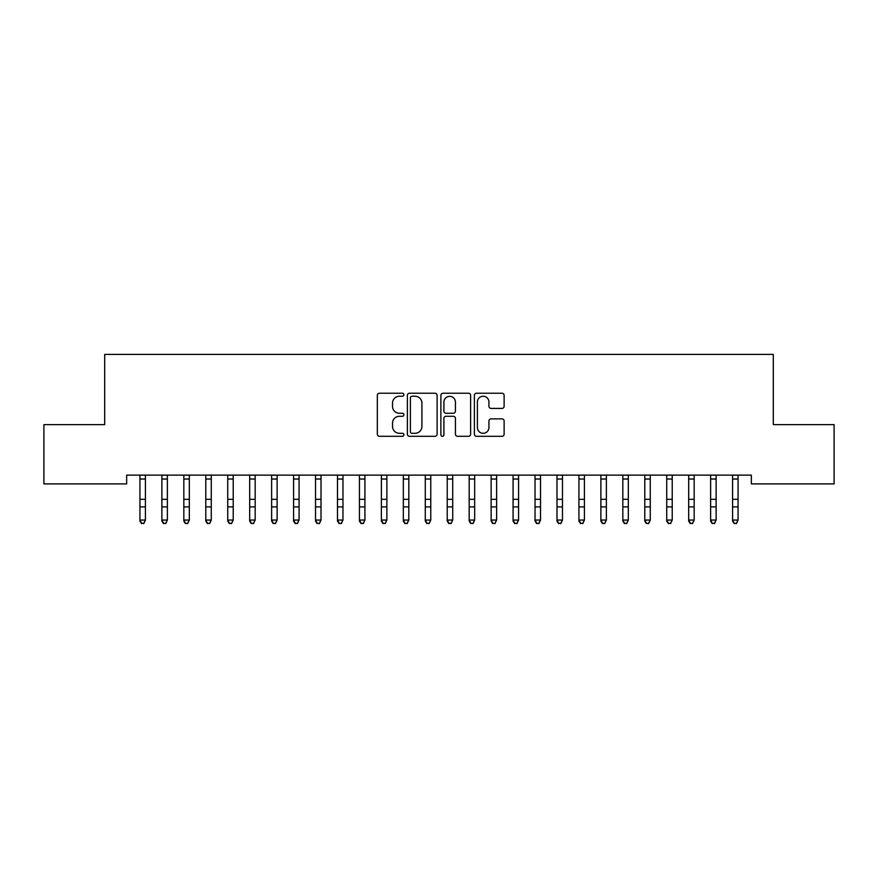 <?xml version="1.0" encoding="UTF-8"?>
<svg xmlns="http://www.w3.org/2000/svg" width="878" height="878" viewBox="0 0 878 878"><rect width="100%" height="100%" fill="white"/><g stroke="black" fill="none" stroke-linecap="round" stroke-linejoin="round"><path stroke-width="1.32" d="M403.88 394.738A1.504 1.504 0 0 0 402.376 393.223L379.483 393.223A2.151 2.151 0 0 0 377.331 395.374L377.331 434.16A2.151 2.151 0 0 0 379.483 436.311L402.376 436.311A1.504 1.504 0 0 0 403.88 434.808A1.504 1.504 0 0 0 402.376 433.304L399.413 433.304A6.892 6.892 0 0 1 392.521 426.401L392.521 423.174A6.892 6.892 0 0 1 399.413 416.282L402.376 416.282A1.504 1.504 0 0 0 403.88 414.767A1.504 1.504 0 0 0 402.376 413.264L399.413 413.264A6.892 6.892 0 0 1 392.521 406.371L392.521 403.134A6.892 6.892 0 0 1 399.413 396.241L402.376 396.241A1.504 1.504 0 0 0 403.88 394.738M501.964 408.413A2.151 2.151 0 0 0 504.126 406.262L504.126 395.374A2.151 2.151 0 0 0 501.964 393.223L476.545 393.223A2.151 2.151 0 0 0 474.383 395.374L474.383 434.16A2.151 2.151 0 0 0 476.545 436.311L501.964 436.311A2.151 2.151 0 0 0 504.126 434.16L504.126 421.023A2.151 2.151 0 0 0 501.964 418.861L491.087 418.861A2.151 2.151 0 0 0 488.936 421.023L488.936 427.531A5.762 5.762 0 0 1 483.163 433.304A5.762 5.762 0 0 1 477.402 427.531L477.402 402.003A5.762 5.762 0 0 1 483.163 396.241A5.762 5.762 0 0 1 488.936 402.003L488.936 406.262A2.151 2.151 0 0 0 491.087 408.413L501.964 408.413M751.348 475.13L126.651 475.13L126.651 483.91L43.9 483.91L43.9 424.645L104.701 424.645L104.701 354.405L773.298 354.405L773.298 424.645L834.1 424.645L834.1 483.91L751.348 483.91L751.348 475.13M437.112 395.374A2.151 2.151 0 0 0 434.961 393.223L409.532 393.223A2.151 2.151 0 0 0 407.381 395.374L407.381 434.16A2.151 2.151 0 0 0 409.532 436.311L434.961 436.311A2.151 2.151 0 0 0 437.112 434.16L437.112 395.374M443.039 393.223L468.468 393.223A2.151 2.151 0 0 1 470.619 395.374L470.619 434.16A2.151 2.151 0 0 1 468.468 436.311L457.581 436.311A2.151 2.151 0 0 1 455.43 434.16L455.43 418.433A2.151 2.151 0 0 0 453.278 416.282L446.057 416.282A2.151 2.151 0 0 0 443.906 418.433L443.906 434.808A1.504 1.504 0 0 1 442.391 436.311A1.504 1.504 0 0 1 440.888 434.808L440.888 395.374A2.151 2.151 0 0 1 443.039 393.223M411.903 396.241A1.504 1.504 0 0 0 410.399 397.745L410.399 431.789A1.504 1.504 0 0 0 411.903 433.304L415.031 433.304A6.892 6.892 0 0 0 421.923 426.401L421.923 403.134A6.892 6.892 0 0 0 415.031 396.241L411.903 396.241M455.43 402.113A5.762 5.762 0 0 0 449.668 396.351A5.762 5.762 0 0 0 443.906 402.113L443.906 411.113A2.151 2.151 0 0 0 446.057 413.264L453.278 413.264A2.151 2.151 0 0 0 455.43 411.113L455.43 402.113M139.931 476.282L139.931 520.061L145.419 520.061L143.772 523.595L141.577 523.178L143.772 523.595M145.419 476.282L145.419 520.061L143.772 523.178M139.657 475.13L139.931 475.821M145.419 475.821L145.693 475.13M141.577 523.595L139.931 521.104L139.931 520.061L141.577 523.178M161.881 476.282L161.881 520.061L167.369 520.061L165.722 523.595L163.527 523.178L165.722 523.595M167.369 476.282L167.369 520.061L165.722 523.178M183.831 476.282L183.831 520.061L189.319 520.061L187.672 523.595L185.477 523.178L187.672 523.595M189.319 476.282L189.319 520.061L187.672 523.178M161.607 475.13L161.881 475.821M167.369 475.821L167.643 475.13M163.527 523.595L161.881 521.104L161.881 520.061L163.527 523.178M183.557 475.13L183.831 475.821M189.319 475.821L189.593 475.13M185.477 523.595L183.831 521.104L183.831 520.061L185.477 523.178M205.781 476.282L205.781 520.061L211.269 520.061L209.622 523.595L207.427 523.178L209.622 523.595M211.269 476.282L211.269 520.061L209.622 523.178M227.731 476.282L227.731 520.061L233.219 520.061L231.572 523.595L229.377 523.178L231.572 523.595M233.219 476.282L233.219 520.061L231.572 523.178M205.507 475.13L205.781 475.821M211.269 475.821L211.543 475.13M207.427 523.595L205.781 521.104L205.781 520.061L207.427 523.178M227.457 475.13L227.731 475.821M233.219 475.821L233.493 475.13M229.377 523.595L227.731 521.104L227.731 520.061L229.377 523.178M249.681 476.282L249.681 520.061L255.169 520.061L253.522 523.595L251.327 523.178L253.522 523.595M255.169 476.282L255.169 520.061L253.522 523.178M249.407 475.13L249.681 475.821M255.169 475.821L255.443 475.13M251.327 523.595L249.681 521.104L249.681 520.061L251.327 523.178M271.631 476.282L271.631 520.061L277.119 520.061L275.472 523.595L273.277 523.178L275.472 523.595M277.119 476.282L277.119 520.061L275.472 523.178M271.357 475.13L271.631 475.821M277.119 475.821L277.393 475.13M273.277 523.595L271.631 521.104L271.631 520.061L273.277 523.178M293.581 476.282L293.581 520.061L299.069 520.061L297.422 523.595L295.227 523.178L297.422 523.595M299.069 476.282L299.069 520.061L297.422 523.178M315.531 476.282L315.531 520.061L321.019 520.061L319.373 523.595L317.177 523.178L319.373 523.595M321.019 476.282L321.019 520.061L319.373 523.178M337.481 476.282L337.481 520.061L342.969 520.061L341.322 523.595L339.127 523.178L341.322 523.595M342.969 476.282L342.969 520.061L341.322 523.178M359.431 476.282L359.431 520.061L364.919 520.061L363.272 523.595L361.077 523.178L363.272 523.595M364.919 476.282L364.919 520.061L363.272 523.178M381.381 476.282L381.381 520.061L386.869 520.061L385.222 523.595L383.027 523.178L385.222 523.595M386.869 476.282L386.869 520.061L385.222 523.178M403.331 476.282L403.331 520.061L408.819 520.061L407.172 523.595L404.977 523.178L407.172 523.595M408.819 476.282L408.819 520.061L407.172 523.178M425.281 476.282L425.281 520.061L430.769 520.061L429.122 523.595L426.927 523.178L429.122 523.595M430.769 476.282L430.769 520.061L429.122 523.178M447.231 476.282L447.231 520.061L452.719 520.061L451.072 523.595L448.877 523.178L451.072 523.595M452.719 476.282L452.719 520.061L451.072 523.178M469.181 476.282L469.181 520.061L474.669 520.061L473.022 523.595L470.827 523.178L473.022 523.595M474.669 476.282L474.669 520.061L473.022 523.178M293.307 475.13L293.581 475.821M299.069 475.821L299.343 475.13M295.227 523.595L293.581 521.104L293.581 520.061L295.227 523.178M315.257 475.13L315.531 475.821M321.019 475.821L321.293 475.13M317.177 523.595L315.531 521.104L315.531 520.061L317.177 523.178M337.207 475.13L337.481 475.821M342.969 475.821L343.243 475.13M339.127 523.595L337.481 521.104L337.481 520.061L339.127 523.178M359.157 475.13L359.431 475.821M364.919 475.821L365.193 475.13M361.077 523.595L359.431 521.104L359.431 520.061L361.077 523.178M381.107 475.13L381.381 475.821M386.869 475.821L387.143 475.13M383.027 523.595L381.381 521.104L381.381 520.061L383.027 523.178M403.057 475.13L403.331 475.821M408.819 475.821L409.093 475.13M404.977 523.595L403.331 521.104L403.331 520.061L404.977 523.178M425.007 475.13L425.281 475.821M430.769 475.821L431.043 475.13M426.927 523.595L425.281 521.104L425.281 520.061L426.927 523.178M446.957 475.13L447.231 475.821M452.719 475.821L452.993 475.13M448.877 523.595L447.231 521.104L447.231 520.061L448.877 523.178M468.907 475.13L469.181 475.821M474.669 475.821L474.943 475.13M470.827 523.595L469.181 521.104L469.181 520.061L470.827 523.178M491.131 476.282L491.131 520.061L496.619 520.061L494.972 523.595L492.777 523.178L494.972 523.595M496.619 476.282L496.619 520.061L494.972 523.178M490.857 475.13L491.131 475.821M496.619 475.821L496.893 475.13M492.777 523.595L491.131 521.104L491.131 520.061L492.777 523.178M513.081 476.282L513.081 520.061L518.569 520.061L516.923 523.595L514.727 523.178L516.923 523.595M518.569 476.282L518.569 520.061L516.923 523.178M512.807 475.13L513.081 475.821M518.569 475.821L518.843 475.13M514.727 523.595L513.081 521.104L513.081 520.061L514.727 523.178M535.031 476.282L535.031 520.061L540.519 520.061L538.872 523.595L536.678 523.178L538.872 523.595M540.519 476.282L540.519 520.061L538.872 523.178M534.757 475.13L535.031 475.821M540.519 475.821L540.793 475.13M536.678 523.595L535.031 521.104L535.031 520.061L536.678 523.178M556.981 476.282L556.981 520.061L562.469 520.061L560.822 523.595L558.627 523.178L560.822 523.595M562.469 476.282L562.469 520.061L560.822 523.178M556.707 475.13L556.981 475.821M562.469 475.821L562.743 475.13M558.627 523.595L556.981 521.104L556.981 520.061L558.627 523.178M578.931 476.282L578.931 520.061L584.419 520.061L582.772 523.595L580.577 523.178L582.772 523.595M584.419 476.282L584.419 520.061L582.772 523.178M578.657 475.13L578.931 475.821M584.419 475.821L584.693 475.13M580.577 523.595L578.931 521.104L578.931 520.061L580.577 523.178M600.881 476.282L600.881 520.061L606.369 520.061L604.722 523.595L602.527 523.178L604.722 523.595M606.369 476.282L606.369 520.061L604.722 523.178M600.607 475.13L600.881 475.821M606.369 475.821L606.643 475.13M602.527 523.595L600.881 521.104L600.881 520.061L602.527 523.178M622.831 476.282L622.831 520.061L628.319 520.061L626.672 523.595L624.477 523.178L626.672 523.595M628.319 476.282L628.319 520.061L626.672 523.178M622.557 475.13L622.831 475.821M628.319 475.821L628.593 475.13M624.477 523.595L622.831 521.104L622.831 520.061L624.477 523.178M644.781 476.282L644.781 520.061L650.269 520.061L648.622 523.595L646.428 523.178L648.622 523.595M650.269 476.282L650.269 520.061L648.622 523.178M644.507 475.13L644.781 475.821M650.269 475.821L650.543 475.13M646.428 523.595L644.781 521.104L644.781 520.061L646.428 523.178M666.731 476.282L666.731 520.061L672.219 520.061L670.572 523.595L668.377 523.178L670.572 523.595M672.219 476.282L672.219 520.061L670.572 523.178M666.457 475.13L666.731 475.821M672.219 475.821L672.493 475.13M668.377 523.595L666.731 521.104L666.731 520.061L668.377 523.178M688.681 476.282L688.681 520.061L694.169 520.061L692.522 523.595L690.327 523.178L692.522 523.595M694.169 476.282L694.169 520.061L692.522 523.178M688.407 475.13L688.681 475.821M694.169 475.821L694.443 475.13M690.327 523.595L688.681 521.104L688.681 520.061L690.327 523.178M710.631 476.282L710.631 520.061L716.119 520.061L714.472 523.595L712.277 523.178L714.472 523.595M716.119 476.282L716.119 520.061L714.472 523.178M710.357 475.13L710.631 475.821M716.119 475.821L716.393 475.13M712.277 523.595L710.631 521.104L710.631 520.061L712.277 523.178M732.581 476.282L732.581 520.061L738.069 520.061L736.422 523.595L734.227 523.178L736.422 523.595M738.069 476.282L738.069 520.061L736.422 523.178M732.307 475.13L732.581 475.821M738.069 475.821L738.343 475.13M734.227 523.595L732.581 521.104L732.581 520.061L734.227 523.178M145.682 475.174L139.668 475.174M145.419 499.308L139.931 499.308M145.419 506.891L139.931 506.891M145.419 479.026L139.931 479.026M167.632 475.174L161.618 475.174M167.369 499.308L161.881 499.308M167.369 506.891L161.881 506.891M167.369 479.026L161.881 479.026M189.582 475.174L183.568 475.174M189.319 499.308L183.831 499.308M189.319 506.891L183.831 506.891M189.319 479.026L183.831 479.026M211.532 475.174L205.518 475.174M211.269 499.308L205.781 499.308M211.269 506.891L205.781 506.891M211.269 479.026L205.781 479.026M233.482 475.174L227.468 475.174M233.219 499.308L227.731 499.308M233.219 506.891L227.731 506.891M233.219 479.026L227.731 479.026M255.432 475.174L249.418 475.174M255.169 499.308L249.681 499.308M255.169 506.891L249.681 506.891M255.169 479.026L249.681 479.026M277.382 475.174L271.368 475.174M277.119 499.308L271.631 499.308M277.119 506.891L271.631 506.891M277.119 479.026L271.631 479.026M299.332 475.174L293.318 475.174M299.069 499.308L293.581 499.308M299.069 506.891L293.581 506.891M299.069 479.026L293.581 479.026M321.282 475.174L315.268 475.174M321.019 499.308L315.531 499.308M321.019 506.891L315.531 506.891M321.019 479.026L315.531 479.026M343.232 475.174L337.218 475.174M342.969 499.308L337.481 499.308M342.969 506.891L337.481 506.891M342.969 479.026L337.481 479.026M365.182 475.174L359.168 475.174M364.919 499.308L359.431 499.308M364.919 506.891L359.431 506.891M364.919 479.026L359.431 479.026M387.132 475.174L381.118 475.174M386.869 499.308L381.381 499.308M386.869 506.891L381.381 506.891M386.869 479.026L381.381 479.026M409.082 475.174L403.068 475.174M408.819 499.308L403.331 499.308M408.819 506.891L403.331 506.891M408.819 479.026L403.331 479.026M431.032 475.174L425.018 475.174M430.769 499.308L425.281 499.308M430.769 506.891L425.281 506.891M430.769 479.026L425.281 479.026M452.982 475.174L446.968 475.174M452.719 499.308L447.231 499.308M452.719 506.891L447.231 506.891M452.719 479.026L447.231 479.026M474.932 475.174L468.918 475.174M474.669 499.308L469.181 499.308M474.669 506.891L469.181 506.891M474.669 479.026L469.181 479.026M496.882 475.174L490.868 475.174M496.619 499.308L491.131 499.308M496.619 506.891L491.131 506.891M496.619 479.026L491.131 479.026M518.832 475.174L512.818 475.174M518.569 499.308L513.081 499.308M518.569 506.891L513.081 506.891M518.569 479.026L513.081 479.026M540.782 475.174L534.768 475.174M540.519 499.308L535.031 499.308M540.519 506.891L535.031 506.891M540.519 479.026L535.031 479.026M562.732 475.174L556.718 475.174M562.469 499.308L556.981 499.308M562.469 506.891L556.981 506.891M562.469 479.026L556.981 479.026M584.682 475.174L578.668 475.174M584.419 499.308L578.931 499.308M584.419 506.891L578.931 506.891M584.419 479.026L578.931 479.026M606.632 475.174L600.618 475.174M606.369 499.308L600.881 499.308M606.369 506.891L600.881 506.891M606.369 479.026L600.881 479.026M628.582 475.174L622.568 475.174M628.319 499.308L622.831 499.308M628.319 506.891L622.831 506.891M628.319 479.026L622.831 479.026M650.532 475.174L644.518 475.174M650.269 499.308L644.781 499.308M650.269 506.891L644.781 506.891M650.269 479.026L644.781 479.026M672.482 475.174L666.468 475.174M672.219 499.308L666.731 499.308M672.219 506.891L666.731 506.891M672.219 479.026L666.731 479.026M694.432 475.174L688.418 475.174M694.169 499.308L688.681 499.308M694.169 506.891L688.681 506.891M694.169 479.026L688.681 479.026M716.382 475.174L710.368 475.174M716.119 499.308L710.631 499.308M716.119 506.891L710.631 506.891M716.119 479.026L710.631 479.026M738.332 475.174L732.318 475.174M738.069 499.308L732.581 499.308M738.069 506.891L732.581 506.891M738.069 479.026L732.581 479.026"/></g></svg>
